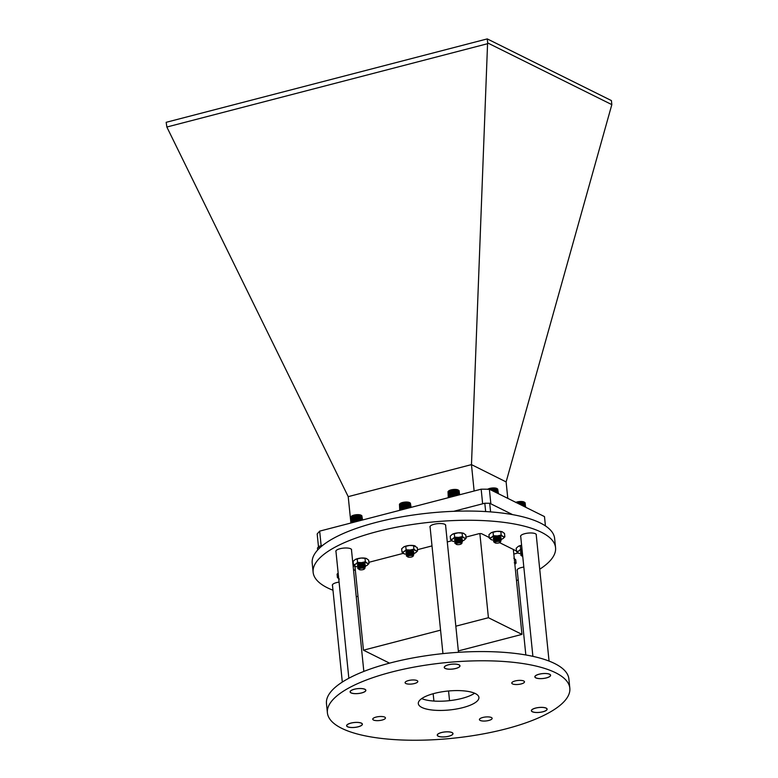 <?xml version="1.0" encoding="UTF-8"?>
<svg xmlns="http://www.w3.org/2000/svg" width="778" height="778" viewBox="0 0 778 778"><rect width="100%" height="100%" fill="white"/><g stroke="black" fill="none" stroke-linecap="round" stroke-linejoin="round"><path stroke-width="1.17" d="M520.745 536.762A7.916 2.47 -5.8 0 1 520.579 536.353A7.916 2.47 -5.8 0 1 524.742 533.698A7.916 2.47 -5.8 0 1 536.343 534.749A7.916 2.47 -5.8 0 1 536.266 535.186M430.117 527.338A7.916 2.47 -5.8 0 1 429.952 526.93A7.916 2.47 -5.8 0 1 434.114 524.275A7.916 2.47 -5.8 0 1 445.716 525.325A7.916 2.47 -5.8 0 1 445.638 525.763M335.999 551.787A7.916 2.47 -5.8 0 1 335.833 551.378A7.916 2.47 -5.8 0 1 339.996 548.723A7.916 2.47 -5.8 0 1 351.598 549.774A7.916 2.47 -5.8 0 1 351.52 550.211M332.517 585.669A7.916 2.47 -5.8 0 1 332.352 585.25A7.916 2.47 -5.8 0 1 336.514 582.605A7.916 2.47 -5.8 0 1 339.082 582.1M517.263 570.644A7.916 2.47 -5.8 0 1 517.098 570.225A7.916 2.47 -5.8 0 1 521.26 567.58A7.916 2.47 -5.8 0 1 523.827 567.074M332.974 590.23A121.835 37.976 -5.8 0 1 313.135 572.307L312.202 563.097A121.835 37.976 -5.8 0 1 376.241 522.378A121.835 37.976 -5.8 0 1 554.626 538.473L555.56 547.683A121.835 37.976 -5.8 0 1 539.718 569.224M313.135 572.307A121.835 37.976 -5.8 0 1 377.174 531.588A121.835 37.976 -5.8 0 1 555.56 547.683M518.197 579.873A121.835 37.976 -5.8 0 1 516.504 580.534M358.016 596.638A121.835 37.976 -5.8 0 1 356.198 596.327M518.031 552.925A2.441 0.759 -5.8 0 1 517.419 553.129L513.811 554.062M355.371 570.527L353.484 569.593M353.163 566.384L354.768 565.966M368.889 562.3L403.315 553.352M417.436 549.686L432.004 545.903M447.272 541.935L451.862 540.739M465.973 537.073L478.538 533.805A2.441 0.759 -5.8 0 1 481.825 533.825L489.236 537.501M499.622 542.665L516.485 551.038M542.908 711.753A7.799 2.431 174.2 0 0 547.002 709.147A7.799 2.431 174.2 0 0 535.585 708.116A7.799 2.431 174.2 0 0 531.491 710.722A7.799 2.431 174.2 0 0 542.908 711.753M448.848 736.231A7.916 2.47 -5.8 0 1 437.255 735.181A7.916 2.47 -5.8 0 1 441.418 732.536A7.916 2.47 -5.8 0 1 453.01 733.586A7.916 2.47 -5.8 0 1 448.848 736.231M358.22 726.808A7.916 2.47 -5.8 0 1 346.618 725.757A7.916 2.47 -5.8 0 1 350.79 723.112A7.916 2.47 -5.8 0 1 362.383 724.162A7.916 2.47 -5.8 0 1 358.22 726.808M361.702 692.935A7.916 2.47 -5.8 0 1 350.11 691.885A7.916 2.47 -5.8 0 1 354.272 689.24A7.916 2.47 -5.8 0 1 365.864 690.29A7.916 2.47 -5.8 0 1 361.702 692.935M455.82 668.487A7.916 2.47 -5.8 0 1 444.228 667.436A7.916 2.47 -5.8 0 1 448.391 664.791A7.916 2.47 -5.8 0 1 459.983 665.842A7.916 2.47 -5.8 0 1 455.82 668.487M546.448 677.91A7.916 2.47 -5.8 0 1 534.856 676.86A7.916 2.47 -5.8 0 1 539.018 674.215A7.916 2.47 -5.8 0 1 550.61 675.265A7.916 2.47 -5.8 0 1 546.448 677.91M542.966 711.782A7.916 2.47 -5.8 0 1 531.364 710.732A7.916 2.47 -5.8 0 1 535.536 708.087A7.916 2.47 -5.8 0 1 547.129 709.137A7.916 2.47 -5.8 0 1 542.966 711.782M382.105 720.058A6.399 1.994 -5.8 0 1 372.74 719.212A6.399 1.994 -5.8 0 1 376.095 717.083A6.399 1.994 -5.8 0 1 385.46 717.919A6.399 1.994 -5.8 0 1 382.105 720.058M414.46 683.541A6.399 1.994 -5.8 0 1 405.095 682.695A6.399 1.994 -5.8 0 1 408.46 680.555A6.399 1.994 -5.8 0 1 417.825 681.402A6.399 1.994 -5.8 0 1 414.46 683.541M521.134 683.94A6.399 1.994 -5.8 0 1 511.768 683.094A6.399 1.994 -5.8 0 1 515.133 680.964A6.399 1.994 -5.8 0 1 524.498 681.8A6.399 1.994 -5.8 0 1 521.134 683.94M488.779 720.467A6.399 1.994 -5.8 0 1 479.413 719.621A6.399 1.994 -5.8 0 1 482.778 717.481A6.399 1.994 -5.8 0 1 492.143 718.327A6.399 1.994 -5.8 0 1 488.779 720.467M462.91 707.61A30.459 9.492 -5.8 0 1 418.311 703.584A30.459 9.492 -5.8 0 1 434.328 693.412A30.459 9.492 -5.8 0 1 478.917 697.428A30.459 9.492 -5.8 0 1 462.91 707.61M474.599 693.217A30.459 9.492 -5.8 0 1 461.976 698.401A30.459 9.492 -5.8 0 1 421.695 698.595M327.402 712.823L326.468 703.613A121.835 37.976 -5.8 0 1 390.507 662.895A121.835 37.976 -5.8 0 1 568.893 678.98L569.827 688.199A121.835 37.976 -5.8 0 1 505.788 728.918A121.835 37.976 -5.8 0 1 327.402 712.823A121.835 37.976 -5.8 0 1 391.451 672.104A121.835 37.976 -5.8 0 1 569.827 688.199M550.493 675.43A7.799 2.431 174.2 0 0 550.493 675.275A7.799 2.431 174.2 0 0 542.743 673.622A7.799 2.431 174.2 0 0 534.982 676.695A7.799 2.431 174.2 0 0 534.982 676.85A7.799 2.431 174.2 0 0 542.733 678.504A7.799 2.431 174.2 0 0 550.493 675.43M456.2 664.188A7.799 2.431 174.2 0 0 448.225 664.879A7.799 2.431 174.2 0 0 444.345 667.427A7.799 2.431 174.2 0 0 448.011 669.09A7.799 2.431 174.2 0 0 455.986 668.399A7.799 2.431 174.2 0 0 459.866 665.851A7.799 2.431 174.2 0 0 456.2 664.188M354.33 689.269A7.799 2.431 174.2 0 0 350.236 691.875A7.799 2.431 174.2 0 0 361.644 692.906A7.799 2.431 174.2 0 0 365.748 690.3A7.799 2.431 174.2 0 0 354.33 689.269M346.745 725.592A7.799 2.431 174.2 0 0 346.745 725.748A7.799 2.431 174.2 0 0 354.496 727.401A7.799 2.431 174.2 0 0 362.256 724.328A7.799 2.431 174.2 0 0 362.256 724.172A7.799 2.431 174.2 0 0 354.505 722.519A7.799 2.431 174.2 0 0 346.745 725.592M441.029 736.834A7.799 2.431 174.2 0 0 449.013 736.144A7.799 2.431 174.2 0 0 452.893 733.596A7.799 2.431 174.2 0 0 449.227 731.933A7.799 2.431 174.2 0 0 441.252 732.623A7.799 2.431 174.2 0 0 437.372 735.171A7.799 2.431 174.2 0 0 441.029 736.834M348.213 496.646L471.478 464.622L487.563 43.714L166.852 127.028L348.213 496.646L350.897 522.913M471.478 464.622L506.118 481.913L611.829 104.631L487.68 42.946L487.563 43.714M471.468 464.699L474.133 491.006M166.852 127.028L166.171 122.311L487.261 38.9L487.68 42.946M506.118 481.913L507.791 498.367M487.261 38.9L611.42 100.586L611.829 104.631M545.427 525.909L544.483 516.592L489.372 489.216L481.164 489.177L319.67 531.131L317.181 533.941L318.484 546.856M319.67 531.131L321.149 545.757M481.164 489.177L482.642 503.804M489.372 489.216L490.85 503.823M351.267 516.514A5.222 1.624 -5.8 0 1 351.413 516.31A5.222 1.624 -5.8 0 1 351.685 516.067A5.222 1.624 -5.8 0 1 356.587 514.686A5.222 1.624 -5.8 0 1 361.235 515.318A5.222 1.624 -5.8 0 1 361.41 515.474M361.478 515.493L356.557 514.88L351.452 516.329L350.897 516.884L351.481 522.621M362.46 520.015L361.673 515.649M362.558 519.996L361.799 515.814M362.577 519.986L361.877 515.979M359.455 568.222L358.998 568.553C362.655 567.143 364.59 567.104 364.794 568.436L364.337 567.551M359.115 568.485C362.392 567.152 364.085 567.006 364.192 568.057M358.833 568.767L359.096 568.3C362.373 566.967 364.065 566.822 364.172 567.872M359.057 566.938L358.123 567.522C362.558 565.8 364.843 565.694 364.999 567.191L364.425 567.454M358.969 567.026C362.247 565.694 363.939 565.548 364.036 566.588L359.669 566.89M364.999 567.191L365.378 566.666L364.289 566.17M358.755 567.084L358.95 566.841C362.227 565.509 363.919 565.363 364.016 566.413L360.01 566.783M358.911 565.48L357.977 566.053C362.412 564.342 364.697 564.235 364.853 565.732L364.269 565.995M358.823 565.557C362.101 564.225 363.783 564.079 363.89 565.129L359.524 565.431M363.472 564.653L364.143 564.711M358.609 565.625L358.804 565.373C362.081 564.04 363.764 563.904 363.871 564.945L359.854 565.324M363.822 563.622L359.378 563.972M359.261 568.164L358.775 567.269M359.417 568.057L358.707 567.483M359.115 566.695L358.629 565.81M359.271 566.588L358.561 566.014M358.969 565.236L358.473 564.351M359.125 565.129L358.405 564.556M363.53 563.573L359.708 563.865M364.162 569.146A2.704 0.846 174.2 0 0 364.299 569.019A2.704 0.846 174.2 0 0 362.713 568.125A2.704 0.846 174.2 0 0 359.3 568.854A2.704 0.846 174.2 0 0 359.212 569.535A2.704 0.846 174.2 0 0 361.624 569.856A2.704 0.846 174.2 0 0 364.162 569.146M358.775 569.01L357.997 568.65A3.871 1.206 -5.8 0 1 357.763 568.29A3.871 1.206 -5.8 0 1 358.143 567.697C362.577 565.985 364.863 565.878 365.018 567.376L364.542 567.6M365.388 566.715L365.018 567.376M358.065 565.976L357.462 565.295L358.045 564.42M364.765 564.225L364.123 564.527M357.948 566.083L357.841 564.77L360.496 563.651M363.88 564.546L365.222 565.207L364.853 565.732M358.094 567.541L357.997 566.238C362.431 564.527 364.717 564.42 364.863 565.917L364.318 566.16M365.232 565.246L364.863 565.917M362.966 564.828L361.167 565.013M359.475 564.935L358.512 564.74M363.112 566.296L361.313 566.481M359.621 566.403L358.668 566.209M363.851 566.316L360.496 566.656M359.767 567.862L358.814 567.668M358.22 567.434L357.608 566.763L357.977 566.053M357.997 568.65L358.123 567.522L357.997 568.65M359.212 569.515L358.998 568.553M358.143 567.697L358.853 569.233M350.917 517.078L351.199 522.748M350.966 516.893L351.228 522.738M351.072 516.699L351.325 522.69M358.775 514.841L359.378 520.822M359.193 515.046L359.767 520.715M359.241 520.852L358.648 515.007M358.24 514.822L358.862 520.949M358.075 514.997L358.687 520.997M359.28 514.88L359.864 520.696M359.708 515.094L360.263 520.589M359.747 514.939L360.321 520.57M360.185 515.162L360.729 520.472L360.185 515.017M360.622 515.26L361.148 520.356M361.021 515.367L361.517 520.258M361.362 515.493L361.838 520.181M361.235 515.318L362.101 520.112M361.877 515.785L362.315 520.054M351.102 516.68L351.695 522.524M351.364 516.485L351.967 522.417M351.675 516.3L352.288 522.301M352.045 516.115L352.658 522.164M352.434 515.795L353.066 522.048L352.463 515.94M352.842 515.629L353.484 521.921M352.92 515.775L353.543 521.912M353.3 515.483L353.941 521.814M353.416 515.62L354.048 521.785M353.796 515.337L354.437 521.698M353.951 515.483L354.583 521.668M354.311 515.211L354.963 521.6M354.515 515.357L355.138 521.561M354.856 515.104L355.497 521.503M355.089 515.25L355.721 521.464M355.41 515.007L356.061 521.416M355.682 515.162L356.314 521.386M355.984 514.939L356.635 521.348M356.285 515.085L356.917 521.318M356.557 514.88L357.209 521.289M356.888 515.036L357.52 521.26M357.131 514.841L357.773 521.231M357.491 515.007L358.113 521.143M357.695 514.822L358.327 521.095M364.765 566.267A6.769 2.11 174.2 0 0 366.963 565.392A6.769 2.11 174.2 0 0 367.022 565.363L366.992 565.373M364.717 565.013A3.871 1.206 -5.8 0 1 363.112 565.664A3.871 1.206 -5.8 0 1 362.986 565.703M360.661 566.024A3.871 1.206 -5.8 0 1 358.59 565.878M357.462 565.217A3.871 1.206 -5.8 0 1 357.617 564.75A3.871 1.206 -5.8 0 1 359.485 563.865A3.871 1.206 -5.8 0 1 364.892 564.001A3.871 1.206 -5.8 0 1 364.872 564.896M360.156 565.236L363.754 564.857M364.172 564.692L364.726 563.904M363.491 564.838L360.574 565.139M364.075 564.478L364.794 564.138M362.694 563.505L360.428 563.671M361.809 564.916L362.334 564.857M359.485 563.933L363.734 563.603M359.844 563.817L363.404 563.564M357.627 566.88A6.769 2.11 -5.8 0 1 355.877 566.52L353.465 564.828L353.115 561.395L355.108 559.596A6.769 2.11 -5.8 0 1 355.167 559.567A6.769 2.11 -5.8 0 1 361.05 558.059A6.769 2.11 -5.8 0 1 366.253 558.439A6.769 2.11 -5.8 0 1 366.302 558.458L368.665 560.131L369.015 563.564L367.022 565.363A6.769 2.11 174.2 0 0 367.235 563.223L369.015 563.564M355.167 559.567L357.219 558.944L357.569 562.377L361.517 562.63L365.349 561.735L367.235 563.223A6.769 2.11 174.2 0 0 361.517 562.63A6.769 2.11 174.2 0 0 355.575 564.176L357.569 562.377M357.219 558.944L361.05 558.059L364.999 558.312L365.349 561.735M364.999 558.312L366.778 558.653M353.465 564.828L355.575 564.176A6.769 2.11 174.2 0 0 355.351 566.306A6.769 2.11 -5.8 0 0 355.877 566.52M361.235 566.89A6.769 2.11 174.2 0 0 363.832 566.501M350.577 523.108A7.537 2.353 -5.8 0 1 354.087 521.775A7.537 2.353 -5.8 0 1 357.715 521.25M514.287 562.825L516.067 563.165L514.861 564.39M513.82 558.254L515.717 559.732L516.067 563.165M514.851 564.313A6.769 2.11 174.2 0 0 514.735 563.107M339.315 579.065L337.428 577.587L338.595 577.354M338.158 573.036L337.078 574.154L337.428 577.587M338.634 577.743A6.769 2.11 174.2 0 0 338.731 578.647M522.378 552.827A3.871 1.206 -5.8 0 1 521.678 552.72M520.54 552.069A3.871 1.206 -5.8 0 1 520.696 551.592A3.871 1.206 -5.8 0 1 522.174 550.814M520.706 553.722A6.769 2.11 -5.8 0 1 518.955 553.362L516.543 551.67L516.193 548.247L518.197 546.448A6.769 2.11 -5.8 0 1 518.255 546.409A6.769 2.11 -5.8 0 1 521.61 545.261M518.255 546.409L520.307 545.786L520.657 549.219L522.038 549.424M520.307 545.786L521.62 545.359M516.543 551.67L518.654 551.019L520.657 549.219M522.077 549.832A6.769 2.11 174.2 0 0 518.654 551.019A6.769 2.11 174.2 0 0 518.44 553.148A6.769 2.11 -5.8 0 0 518.955 553.362M500.594 539.572A6.769 2.11 174.2 0 0 502.792 538.697A6.769 2.11 174.2 0 0 502.851 538.668L502.831 538.677A6.769 2.11 174.2 0 0 503.074 536.528L504.854 536.869L502.851 538.668M500.546 538.318A3.871 1.206 -5.8 0 1 498.951 538.969A3.871 1.206 -5.8 0 1 498.815 539.008M496.5 539.319A3.871 1.206 -5.8 0 1 494.429 539.183M493.291 538.522A3.871 1.206 -5.8 0 1 493.447 538.055A3.871 1.206 -5.8 0 1 495.314 537.17A3.871 1.206 -5.8 0 1 500.731 537.306A3.871 1.206 -5.8 0 1 500.701 538.201M495.994 538.541L499.593 538.152M500.001 537.997L500.555 537.209M500.361 537.793L499.709 537.851L501.071 538.551L500.108 539.3M499.33 538.143L496.403 538.434M499.914 537.783L500.633 537.442M498.533 536.81L496.257 536.976M497.648 538.22L498.173 538.162M495.323 537.238L499.564 536.908M495.683 537.121L499.233 536.859M493.456 540.185A6.769 2.11 -5.8 0 1 491.706 539.825L489.294 538.133L488.954 534.7L490.947 532.901A6.769 2.11 -5.8 0 1 491.006 532.872A6.769 2.11 -5.8 0 1 496.889 531.364A6.769 2.11 -5.8 0 1 502.092 531.744A6.769 2.11 -5.8 0 1 502.131 531.763L504.504 533.436L504.854 536.869M491.006 532.872L493.058 532.249L493.408 535.672L497.356 535.935L501.178 535.04L503.074 536.528A6.769 2.11 174.2 0 0 497.356 535.935A6.769 2.11 174.2 0 0 491.414 537.472L493.408 535.672M493.058 532.249L496.889 531.364L500.838 531.617L501.178 535.04M500.838 531.617L502.607 531.957M489.294 538.133L491.414 537.472A6.769 2.11 174.2 0 0 491.19 539.611A6.769 2.11 -5.8 0 0 491.706 539.825M497.074 540.195A6.769 2.11 174.2 0 0 499.661 539.806M413.303 553.654A6.769 2.11 174.2 0 0 415.51 552.788A6.769 2.11 174.2 0 0 415.569 552.75L415.54 552.769A6.769 2.11 174.2 0 0 415.783 550.61L417.562 550.95L415.569 552.75M413.264 552.399A3.871 1.206 -5.8 0 1 411.659 553.061A3.871 1.206 -5.8 0 1 411.533 553.09M409.209 553.411A3.871 1.206 -5.8 0 1 407.137 553.265M406.009 552.613A3.871 1.206 -5.8 0 1 406.155 552.137A3.871 1.206 -5.8 0 1 408.032 551.252A3.871 1.206 -5.8 0 1 413.439 551.388A3.871 1.206 -5.8 0 1 413.41 552.283M408.703 552.623L412.301 552.244M412.019 552.04L413.274 551.291M412.039 552.224L409.121 552.526M412.622 551.865L413.342 551.524M411.241 550.902L408.965 551.057M410.356 552.302L410.881 552.254M408.032 551.32L412.282 550.989M408.392 551.213L411.941 550.95M406.165 554.267A6.769 2.11 -5.8 0 1 404.424 553.907L402.012 552.215L401.662 548.791L403.656 546.992A6.769 2.11 -5.8 0 1 403.714 546.953A6.769 2.11 -5.8 0 1 409.598 545.446A6.769 2.11 -5.8 0 1 414.8 545.825A6.769 2.11 -5.8 0 1 414.839 545.845M403.714 546.953L405.766 546.331L406.116 549.764L410.064 550.017L413.896 549.132L415.783 550.61A6.769 2.11 174.2 0 0 410.064 550.017A6.769 2.11 174.2 0 0 404.122 551.563L406.116 549.764M405.766 546.331L409.598 545.446L413.546 545.699L413.896 549.132M413.546 545.699L417.212 547.527L417.562 550.95M414.8 545.825L415.316 546.039M402.012 552.215L404.122 551.563A6.769 2.11 174.2 0 0 403.899 553.703A6.769 2.11 -5.8 0 0 404.424 553.907M409.782 554.276A6.769 2.11 174.2 0 0 412.369 553.887M461.85 541.041A6.769 2.11 174.2 0 0 464.048 540.175A6.769 2.11 174.2 0 0 464.106 540.136L464.087 540.156M461.801 539.786A3.871 1.206 -5.8 0 1 460.206 540.447A3.871 1.206 -5.8 0 1 460.07 540.477M457.756 540.798A3.871 1.206 -5.8 0 1 455.684 540.652M454.546 540A3.871 1.206 -5.8 0 1 454.702 539.533A3.871 1.206 -5.8 0 1 456.569 538.639A3.871 1.206 -5.8 0 1 461.986 538.784A3.871 1.206 -5.8 0 1 461.957 539.669M457.25 540.02L460.848 539.631M461.257 539.465L461.811 538.677M460.586 539.611L457.659 539.913M460.566 539.436L461.228 539.494M461.169 539.261L461.889 538.921M459.788 538.288L457.513 538.454M458.903 539.689L459.428 539.64M456.579 538.707L460.819 538.386M456.939 538.6L460.488 538.337M454.712 541.653A6.769 2.11 -5.8 0 1 452.961 541.303L450.55 539.601L450.209 536.178L452.203 534.379A6.769 2.11 -5.8 0 1 452.261 534.34A6.769 2.11 -5.8 0 1 458.145 532.833A6.769 2.11 -5.8 0 1 463.348 533.222A6.769 2.11 -5.8 0 1 463.387 533.231L465.759 534.914L466.11 538.337L464.106 540.136A6.769 2.11 174.2 0 0 464.33 537.997L466.11 538.337M452.261 534.34L454.313 533.727L454.663 537.151L458.612 537.404L462.433 536.519L464.33 537.997A6.769 2.11 174.2 0 0 458.612 537.404A6.769 2.11 174.2 0 0 452.67 538.95L454.663 537.151M454.313 533.727L458.145 532.833L462.093 533.086L462.433 536.519M462.093 533.086L463.863 533.426M450.55 539.601L452.67 538.95A6.769 2.11 174.2 0 0 452.446 541.089A6.769 2.11 -5.8 0 0 452.961 541.303M458.33 541.673A6.769 2.11 174.2 0 0 460.916 541.274M456.064 541.799C459.331 540.467 461.023 540.321 461.13 541.371L461.403 541.138A6.769 2.11 174.2 0 0 461.471 541.148M399.124 510.494A7.537 2.353 -5.8 0 1 402.634 509.162A7.537 2.353 -5.8 0 1 406.262 508.637M447.661 497.881A7.537 2.353 -5.8 0 1 451.182 496.559A7.537 2.353 -5.8 0 1 454.809 496.024M515.814 502.355A5.222 1.624 -5.8 0 1 524.314 502.16A5.222 1.624 -5.8 0 1 524.489 502.316M524.557 502.335L520.774 501.664L516.009 502.617M525.578 507.207L525.131 502.792L524.314 502.16M524.956 502.821L525.704 507.266L524.887 502.656M522.544 555.064L522.291 556.358A2.704 0.846 174.2 0 0 522.758 556.581M521.921 555.609L522.242 554.782M521.844 553.926L522.096 553.314M521.688 552.468L522.291 551.923M522.349 555.006L521.853 554.111M522.505 554.899L521.785 554.325M522.194 553.547L521.707 552.652M522.349 553.43L521.639 552.857M522.048 552.079L521.561 551.194M522.203 551.972L521.493 551.398M522.651 555.531A2.704 0.846 174.2 0 0 522.378 555.696A2.704 0.846 174.2 0 0 522.291 556.377L522.116 556.241M521.853 555.852L521.075 555.492L521.678 554.024M521.202 554.364L521.075 555.492A3.871 1.206 -5.8 0 1 520.852 555.142A3.871 1.206 -5.8 0 1 521.221 554.539L522.485 553.839M521.153 552.818L520.55 552.137L521.124 551.262M521.027 552.925L520.929 551.621L522.184 550.912M521.299 554.276L520.696 553.605L521.532 552.555M521.182 554.383L521.075 553.08L522.33 552.37M522.271 551.738L521.6 551.583M522.417 553.197L521.746 553.051M522.563 554.665L521.892 554.51M521.221 554.539L521.941 556.075M521.853 501.684L522.252 505.554M522.281 501.888L522.67 505.758M522.096 505.476L521.727 501.849M521.328 501.664L521.688 505.272M521.163 501.839L521.503 505.175M522.359 501.722L522.777 505.807M522.797 501.936L523.205 506.031M522.835 501.781L523.263 506.06M523.273 502.014L523.701 506.274M523.273 501.859L523.72 506.284M523.711 502.102L524.158 506.497M524.1 502.209L524.557 506.702M524.44 502.335L524.907 506.867M524.732 502.471L525.189 507.013M524.965 502.627L525.422 507.13M516.874 502.18L516.952 502.919M517.03 502.325L517.107 502.996M517.389 502.053L517.506 503.191M517.594 502.199L517.701 503.288M517.934 501.946L518.09 503.483M518.177 502.092L518.323 503.599M518.498 501.859L518.693 503.784M518.77 502.005L518.965 503.92M519.062 501.781L519.296 504.086M519.373 501.936L519.607 504.232M519.636 501.722L519.908 504.387M519.976 501.878L520.249 504.552M520.21 501.684L520.511 504.689M520.57 501.849L520.881 504.873M520.774 501.664L521.114 504.98M487.767 489.206A5.222 1.624 -5.8 0 1 492.678 487.971A5.222 1.624 -5.8 0 1 497.064 488.613A5.222 1.624 -5.8 0 1 497.249 488.779M497.307 488.798L492.96 488.146L487.884 489.42M498.338 493.67L497.502 488.954M498.426 493.719L497.638 489.119M498.465 493.729L497.716 489.284M495.294 541.527L494.827 541.858C498.494 540.447 500.419 540.409 500.633 541.741L500.166 540.856M494.954 541.789C498.231 540.457 499.914 540.311 500.021 541.362M494.672 542.072L494.934 541.605C498.212 540.272 499.904 540.126 500.001 541.177M494.896 540.243L493.962 540.817C498.387 539.105 500.682 538.998 500.828 540.496L500.254 540.759M494.808 540.321C498.076 538.998 499.768 538.853 499.875 539.893L495.508 540.195M500.828 540.496L501.207 539.971L500.157 539.485M494.594 540.389L494.789 540.146C498.056 538.814 499.748 538.668 499.855 539.718L495.839 540.088M494.74 538.784L493.806 539.358C498.241 537.647 500.536 537.54 500.682 539.037M494.652 538.862C497.93 537.53 499.622 537.384 499.729 538.434L495.353 538.736M494.438 538.93L494.633 538.677C497.91 537.345 499.602 537.209 499.709 538.25L495.693 538.629M499.651 536.927L495.207 537.277M495.1 541.469L494.604 540.574M495.255 541.362L494.536 540.788M494.954 540L494.458 539.115M495.109 539.893L494.39 539.319M494.798 538.541L494.312 537.656M494.954 538.434L494.244 537.861M499.359 536.878L495.547 537.17M499.991 542.451A2.704 0.846 174.2 0 0 500.137 542.324A2.704 0.846 174.2 0 0 498.542 541.43A2.704 0.846 174.2 0 0 495.129 542.159A2.704 0.846 174.2 0 0 495.041 542.84A2.704 0.846 174.2 0 0 497.453 543.161A2.704 0.846 174.2 0 0 499.991 542.451M494.614 542.315L493.855 541.974A3.871 1.206 -5.8 0 1 493.602 541.595A3.871 1.206 -5.8 0 1 493.972 541.002C498.406 539.29 500.701 539.183 500.847 540.681L500.371 540.905M501.217 540.02L500.847 540.681M493.904 539.28L493.301 538.6L493.884 537.724M500.604 537.53L499.962 537.831M493.787 539.387L493.68 538.075L496.335 536.956M493.933 540.846L493.826 539.543C498.26 537.831 500.555 537.724 500.701 539.222L500.147 539.465M501.071 538.551L499.894 539.689M498.805 538.133L496.996 538.318M495.304 538.24L494.351 538.045M498.951 539.601L497.142 539.776M495.45 539.699L494.497 539.514M499.69 539.611L496.325 539.961M495.605 541.167L494.643 540.973M494.049 540.739L493.806 539.358M493.836 541.955L493.962 540.817L493.836 541.955L494.691 542.538M495.041 542.82L494.827 541.858M493.972 541.002L494.331 542.324M494.604 488.146L495.002 492.007M495.032 488.351L495.421 492.221M494.847 491.939L494.487 488.312M494.079 488.127L494.438 491.735M493.913 488.302L494.254 491.638M495.109 488.185L495.528 492.27M495.547 488.399L495.956 492.484M495.586 488.244L496.014 492.513M496.461 488.565L496.909 492.96M496.85 488.672L497.307 493.155M497.2 488.798L497.657 493.33M497.482 488.934L497.949 493.476M497.716 489.09L498.173 493.583M489.625 488.642L489.702 489.381M489.79 488.779L489.858 489.459M490.15 488.516L490.257 489.654M490.344 488.662L490.461 489.751M490.685 488.409L490.84 489.946M490.928 488.555L491.074 490.062M491.249 488.312L491.443 490.247M491.521 488.467L491.715 490.383M491.813 488.244L492.046 490.548M492.124 488.389L492.357 490.694M492.386 488.185L492.659 490.85M492.727 488.341L492.999 491.015M492.96 488.146L493.262 491.151M493.33 488.312L493.631 491.336M493.524 488.127L493.865 491.443M410.025 502.88L405.095 502.267L399.785 503.901A5.222 1.624 -5.8 0 1 399.96 503.697A5.222 1.624 -5.8 0 1 400.232 503.454A5.222 1.624 -5.8 0 1 405.134 502.082A5.222 1.624 -5.8 0 1 409.782 502.705A5.222 1.624 -5.8 0 1 409.957 502.86M411.008 507.402L410.21 503.035L410.648 507.499M411.095 507.382L410.346 503.201M411.124 507.373L410.424 503.376M408.003 555.618L407.536 555.949C411.202 554.539 413.137 554.5 413.342 555.823L412.885 554.938M407.662 555.871C410.94 554.539 412.632 554.403 412.729 555.443M407.38 556.153L407.643 555.687C410.92 554.354 412.612 554.218 412.71 555.259M407.604 554.335L406.67 554.909C411.105 553.197 413.39 553.08 413.546 554.578L412.962 554.84M407.516 554.413C410.794 553.08 412.476 552.934 412.583 553.985L408.217 554.286M413.546 554.578L413.915 554.053L412.573 553.401L413.4 553.314L408.547 554.179M407.302 554.471L407.497 554.228C410.774 552.895 412.457 552.75 412.564 553.8M407.458 552.866L406.524 553.44C410.949 551.728 413.244 551.621 413.39 553.119L412.817 553.382M407.371 552.944C410.638 551.612 412.33 551.476 412.437 552.516L408.071 552.818M407.157 553.012L407.351 552.769C410.619 551.437 412.311 551.291 412.418 552.331L408.401 552.711M412.534 552.263L413.254 551.845M412.369 551.009L407.915 551.359M407.808 555.55L407.322 554.665M407.964 555.443L407.254 554.87M407.662 554.092L407.166 553.197M407.818 553.985L407.098 553.411M407.516 552.623L407.02 551.738M407.672 552.516L406.952 551.942M412.077 550.96L408.256 551.252M412.7 556.533A2.704 0.846 174.2 0 0 412.846 556.406A2.704 0.846 174.2 0 0 411.261 555.511A2.704 0.846 174.2 0 0 407.837 556.251A2.704 0.846 174.2 0 0 407.76 556.922A2.704 0.846 174.2 0 0 410.162 557.243A2.704 0.846 174.2 0 0 412.7 556.533M407.322 556.396L406.544 556.037A3.871 1.206 -5.8 0 1 406.311 555.687A3.871 1.206 -5.8 0 1 406.69 555.093C411.124 553.372 413.41 553.265 413.565 554.763L413.079 554.986M413.925 554.101L412.758 555.239M406.612 553.362L406.009 552.691L406.593 551.806M413.312 551.612L412.671 551.913M406.758 554.831L406.155 554.15L406.388 552.166L409.043 551.048M412.418 551.942L413.77 552.594L413.39 553.119M406.67 554.909L406.534 553.625C410.969 551.913 413.264 551.806 413.41 553.304L413.779 552.633M411.513 552.224L409.705 552.399M408.012 552.322L407.059 552.137M411.659 553.683L409.86 553.868M408.168 553.79L407.205 553.596M412.398 553.703L409.034 554.043M408.314 555.249L407.361 555.054M407.575 556.795L407.536 555.949M406.69 555.093L407.4 556.62M399.464 504.465L399.746 510.144M399.513 504.28L399.775 510.125M399.62 504.095L399.873 510.076M399.445 504.27L400.028 510.008M407.322 502.228L407.925 508.209M407.74 502.432L408.314 508.102M407.789 508.238L407.195 502.403M406.787 502.209L407.409 508.345M406.622 502.384L407.234 508.384M407.818 502.277L408.411 508.083M408.256 502.481L408.81 507.976M408.294 502.335L408.868 507.966M408.732 502.559L409.277 507.859L408.732 502.413M409.17 502.646L409.695 507.752M409.568 502.753L410.064 507.655M409.909 502.88L410.385 507.567M410.424 503.181L410.862 507.441M399.649 504.076L400.242 509.911M399.902 503.881L400.505 509.804M400.223 503.687L400.835 509.687M400.592 503.502L401.205 509.561M400.971 503.181L401.613 509.434M401.01 503.327L401.623 509.425M401.39 503.016L402.031 509.318M401.467 503.162L402.09 509.298M401.847 502.87L402.489 509.201M401.963 503.006L402.596 509.172M402.333 502.724L402.985 509.084M402.498 502.87L403.13 509.055M402.858 502.607L403.5 508.987M403.053 502.744L403.685 508.948M403.393 502.491L404.045 508.89M403.636 502.637L404.268 508.861M403.957 502.403L404.609 508.802M404.229 502.549L404.861 508.773M404.521 502.325L405.173 508.734M404.832 502.481L405.464 508.705M405.095 502.267L405.746 508.676M405.435 502.432L406.067 508.656M405.669 502.228L406.32 508.627M406.038 502.394L406.661 508.54M406.233 502.209L406.875 508.481M448.361 491.288A5.222 1.624 -5.8 0 1 448.507 491.093A5.222 1.624 -5.8 0 1 448.78 490.85A5.222 1.624 -5.8 0 1 453.681 489.469A5.222 1.624 -5.8 0 1 458.32 490.091A5.222 1.624 -5.8 0 1 458.505 490.247M458.563 490.276L453.642 489.654L448.546 491.103L447.992 491.657L448.566 497.395M459.555 494.798L459.137 490.733L458.32 490.091M458.971 490.762L459.672 494.769L458.894 490.587M456.55 543.005L456.083 543.336C459.749 541.926 461.675 541.887 461.889 543.219L461.422 542.324M456.209 543.258C459.487 541.926 461.169 541.789 461.276 542.83M455.927 543.55L456.19 543.083C459.467 541.751 461.159 541.605 461.257 542.645M456.151 541.721L455.218 542.295C459.642 540.584 461.938 540.477 462.083 541.974L461.51 542.227M462.083 541.974L462.463 541.439L461.111 540.788L461.947 540.7L457.094 541.566M455.85 541.858L456.044 541.614C459.312 540.282 461.004 540.146 461.111 541.187M455.996 540.263L455.062 540.836C459.497 539.115 461.792 539.008 461.938 540.506L461.364 540.768M455.908 540.34C459.185 539.008 460.877 538.862 460.984 539.903L456.608 540.214M455.704 540.399L455.889 540.156C459.166 538.823 460.858 538.677 460.965 539.728L456.949 540.097M460.907 538.395L456.462 538.746M456.355 542.937L455.859 542.052M456.511 542.83L455.791 542.256M461.13 541.371L456.764 541.673M456.209 541.478L455.714 540.584M456.365 541.371L455.645 540.798M456.054 540.02L455.568 539.125M456.209 539.903L455.5 539.329M460.615 538.357L456.803 538.639M461.247 543.919A2.704 0.846 174.2 0 0 461.393 543.793A2.704 0.846 174.2 0 0 459.798 542.898A2.704 0.846 174.2 0 0 456.385 543.637A2.704 0.846 174.2 0 0 456.297 544.308A2.704 0.846 174.2 0 0 458.709 544.639A2.704 0.846 174.2 0 0 461.247 543.919M455.869 543.783L455.091 543.423A3.871 1.206 -5.8 0 1 454.858 543.073A3.871 1.206 -5.8 0 1 455.227 542.48C459.662 540.768 461.957 540.652 462.103 542.159L461.626 542.383M462.472 541.488L461.305 542.626M455.159 540.749L454.556 540.078L455.14 539.193M461.86 539.008L461.218 539.31M455.042 540.856L454.936 539.553L457.59 538.434M460.965 539.329L462.317 539.981L461.938 540.506M455.188 542.324L455.081 541.011C459.516 539.3 461.811 539.193 461.957 540.691L462.327 540.029M460.061 539.611L458.252 539.796M456.56 539.718L455.607 539.524M460.206 541.07L458.398 541.255M456.705 541.177L455.752 540.982M460.946 541.089L457.581 541.43M456.861 542.636L455.898 542.451M455.305 542.217L455.062 540.836M455.091 543.423L455.218 542.295L455.091 543.423M456.122 544.182L456.083 543.336M455.227 542.48L455.947 544.007M448.011 491.852L448.284 497.531M448.06 491.667L448.322 497.512M448.167 491.482L448.42 497.473M455.859 489.625L456.472 495.596M456.287 489.819L456.861 495.498M456.336 495.635L455.743 489.79M455.334 489.605L455.957 495.732M455.169 489.78L455.782 495.771M456.365 489.663L456.958 495.469M456.803 489.877L457.357 495.362M456.842 489.722L457.415 495.353M457.279 489.946L457.814 495.246M457.279 489.8L457.834 495.246M457.717 490.033L458.232 495.139M458.106 490.14L458.602 495.041M458.446 490.266L458.923 494.954M458.738 490.412L459.195 494.886M458.971 490.568L459.399 494.837M448.186 491.463L448.78 497.307M448.449 491.268L449.052 497.191M448.77 491.074L449.373 497.074M449.139 490.889L449.752 496.947M449.519 490.568L450.151 496.821L449.548 490.714M449.937 490.412L450.579 496.704M450.015 490.548L450.637 496.685M450.394 490.257L451.036 496.588M450.511 490.393L451.133 496.568M450.88 490.121L451.532 496.481M451.046 490.257L451.668 496.452M451.405 489.994L452.047 496.374M451.6 490.13L452.232 496.345M451.94 489.887L452.592 496.276M452.183 490.023L452.815 496.247M452.504 489.79L453.156 496.199M452.777 489.936L453.409 496.16M453.068 489.712L453.72 496.121M453.38 489.868L454.012 496.092M453.642 489.654L454.294 496.072M453.982 489.819L454.615 496.043M454.216 489.615L454.867 496.014M454.585 489.79L455.208 495.926M454.78 489.595L455.422 495.868M453.739 511.311L484.811 503.24L489.712 503.259L512.624 514.637M317.677 549.988L317.482 548.004L318.961 546.321L322.705 545.349M490.587 511.905L489.712 503.259M485.657 511.574L484.811 503.24M319.184 548.441L318.961 546.321M354.914 566.053L363.462 650.184L389.545 663.148M479.87 533.601L488.419 617.722L455.83 626.183M440.562 630.151L363.462 650.184M513.344 549.482L521.97 634.391L488.419 617.722M458.349 650.923L521.97 634.391M517.419 553.129L517.351 552.419M517.175 569.778L525.831 654.959M536.178 534.33L549.054 661.067M520.657 535.906L532.891 656.34M430.03 526.482L442.945 653.608M445.551 524.907L458.485 652.304M335.911 550.931L348.845 678.241M351.432 549.356L363.832 671.414M332.43 584.803L342.31 682.073M448.556 690.981L449.538 700.647M433.161 693.723L433.91 701.056M364.299 569.019L364.96 568.3M364.999 567.386L364.211 567.843M364.853 565.917L364.065 566.384M364.707 564.458L363.919 564.925M500.137 542.324L500.789 541.595M500.838 540.691L500.05 541.148M500.536 537.763L499.748 538.23M412.846 556.406L413.507 555.687M407.05 556.406L406.563 556.056M461.393 543.793L462.044 543.073M461.792 539.232L461.004 539.699"/></g></svg>
